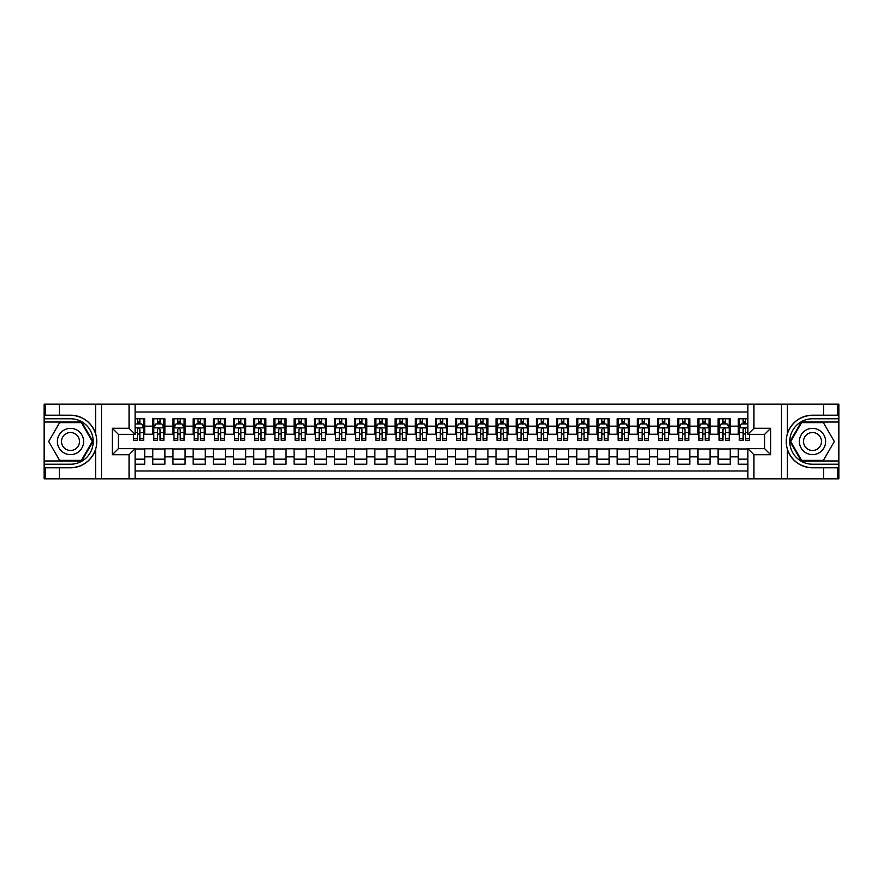 <?xml version="1.0" encoding="UTF-8"?>
<svg xmlns="http://www.w3.org/2000/svg" width="883" height="883" viewBox="0 0 883 883"><rect width="100%" height="100%" fill="white"/><g stroke="black" fill="none" stroke-linecap="round" stroke-linejoin="round"><path stroke-width="1.32" d="M135.11 478.851L747.89 478.851L747.89 448.663L764.645 448.663L764.645 434.337L747.89 434.337L747.89 404.149L135.11 404.149L135.11 434.337L118.355 434.337L118.355 448.663L135.11 448.663L135.11 478.851L59.393 478.851L59.393 467.802L70.497 467.802C82.859 467.052 91.225 460.893 95.607 449.315C97.152 444.105 97.152 438.906 95.607 433.685C91.225 422.107 82.859 415.948 70.497 415.198L59.393 415.198L59.393 404.149L44.15 404.149L44.15 460.981L81.744 460.981L93.002 441.5L81.744 422.019L44.15 422.019M747.89 418.785L738.298 418.785L738.298 426.158L730.23 426.158L730.23 434.226L738.298 434.226L738.298 426.158M730.23 426.158L730.23 418.785L718.111 418.785L718.111 426.158L710.031 426.158L710.031 434.226L718.111 434.226L718.111 426.158M710.031 426.158L710.031 418.785L697.923 418.785L697.923 426.158L689.844 426.158L689.844 434.226L697.923 434.226L697.923 426.158M689.844 426.158L689.844 418.785L677.725 418.785L677.725 426.158L669.656 426.158L669.656 434.226L677.725 434.226L677.725 426.158M669.656 426.158L669.656 418.785L657.537 418.785L657.537 426.158L649.458 426.158L649.458 434.226L657.537 434.226L657.537 426.158M649.458 426.158L649.458 418.785L637.349 418.785L637.349 426.158L629.27 426.158L629.27 434.226L637.349 434.226L637.349 426.158M629.27 426.158L629.27 418.785L617.162 418.785L617.162 426.158L609.082 426.158L609.082 434.226L617.162 434.226L617.162 426.158M609.082 426.158L609.082 418.785L596.963 418.785L596.963 426.158L588.895 426.158L588.895 434.226L596.963 434.226L596.963 426.158M588.895 426.158L588.895 418.785L576.776 418.785L576.776 426.158L568.696 426.158L568.696 434.226L576.776 434.226L576.776 426.158M568.696 426.158L568.696 418.785L556.588 418.785L556.588 426.158L548.509 426.158L548.509 434.226L556.588 434.226L556.588 426.158M548.509 426.158L548.509 418.785L536.4 418.785L536.4 426.158L528.321 426.158L528.321 434.226L536.4 434.226L536.4 426.158M528.321 426.158L528.321 418.785L516.202 418.785L516.202 426.158L508.133 426.158L508.133 434.226L516.202 434.226L516.202 426.158M508.133 426.158L508.133 418.785L496.014 418.785L496.014 426.158L487.935 426.158L487.935 434.226L496.014 434.226L496.014 426.158M487.935 426.158L487.935 418.785L475.827 418.785L475.827 426.158L467.747 426.158L467.747 434.226L475.827 434.226L475.827 426.158M467.747 426.158L467.747 418.785L455.628 418.785L455.628 426.158L447.56 426.158L447.56 434.226L455.628 434.226L455.628 426.158M447.56 426.158L447.56 418.785L435.44 418.785L435.44 426.158L427.372 426.158L427.372 434.226L435.44 434.226L435.44 426.158M427.372 426.158L427.372 418.785L415.253 418.785L415.253 426.158L407.173 426.158L407.173 434.226L415.253 434.226L415.253 426.158M407.173 426.158L407.173 418.785L395.065 418.785L395.065 426.158L386.986 426.158L386.986 434.226L395.065 434.226L395.065 426.158M386.986 426.158L386.986 418.785L374.867 418.785L374.867 426.158L366.798 426.158L366.798 434.226L374.867 434.226L374.867 426.158M366.798 426.158L366.798 418.785L354.679 418.785L354.679 426.158L346.6 426.158L346.6 434.226L354.679 434.226L354.679 426.158M346.6 426.158L346.6 418.785L334.491 418.785L334.491 426.158L326.412 426.158L326.412 434.226L334.491 434.226L334.491 426.158M326.412 426.158L326.412 418.785L314.304 418.785L314.304 426.158L306.224 426.158L306.224 434.226L314.304 434.226L314.304 426.158M306.224 426.158L306.224 418.785L294.105 418.785L294.105 426.158L286.037 426.158L286.037 434.226L294.105 434.226L294.105 426.158M286.037 426.158L286.037 418.785L273.918 418.785L273.918 426.158L265.838 426.158L265.838 434.226L273.918 434.226L273.918 426.158M265.838 426.158L265.838 418.785L253.73 418.785L253.73 426.158L245.651 426.158L245.651 434.226L253.73 434.226L253.73 426.158M245.651 426.158L245.651 418.785L233.542 418.785L233.542 426.158L225.463 426.158L225.463 434.226L233.542 434.226L233.542 426.158M225.463 426.158L225.463 418.785L213.344 418.785L213.344 426.158L205.275 426.158L205.275 434.226L213.344 434.226L213.344 426.158M205.275 426.158L205.275 418.785L193.156 418.785L193.156 426.158L185.077 426.158L185.077 434.226L193.156 434.226L193.156 426.158M185.077 426.158L185.077 418.785L172.969 418.785L172.969 426.158L164.889 426.158L164.889 434.226L172.969 434.226L172.969 426.158M164.889 426.158L164.889 418.785L152.77 418.785L152.77 434.226L144.702 434.226L144.702 418.785L135.11 418.785M135.11 464.215L144.702 464.215L144.702 448.774L152.77 448.774L152.77 464.215L164.889 464.215L164.889 448.774L172.969 448.774L172.969 456.842L164.889 456.842M172.969 456.842L172.969 464.215L185.077 464.215L185.077 448.774L193.156 448.774L193.156 456.842L185.077 456.842M193.156 456.842L193.156 464.215L205.275 464.215L205.275 448.774L213.344 448.774L213.344 456.842L205.275 456.842M213.344 456.842L213.344 464.215L225.463 464.215L225.463 448.774L233.542 448.774L233.542 456.842L225.463 456.842M233.542 456.842L233.542 464.215L245.651 464.215L245.651 448.774L253.73 448.774L253.73 456.842L245.651 456.842M253.73 456.842L253.73 464.215L265.838 464.215L265.838 448.774L273.918 448.774L273.918 456.842L265.838 456.842M273.918 456.842L273.918 464.215L286.037 464.215L286.037 448.774L294.105 448.774L294.105 456.842L286.037 456.842M294.105 456.842L294.105 464.215L306.224 464.215L306.224 448.774L314.304 448.774L314.304 456.842L306.224 456.842M314.304 456.842L314.304 464.215L326.412 464.215L326.412 448.774L334.491 448.774L334.491 456.842L326.412 456.842M334.491 456.842L334.491 464.215L346.6 464.215L346.6 448.774L354.679 448.774L354.679 456.842L346.6 456.842M354.679 456.842L354.679 464.215L366.798 464.215L366.798 448.774L374.867 448.774L374.867 456.842L366.798 456.842M374.867 456.842L374.867 464.215L386.986 464.215L386.986 448.774L395.065 448.774L395.065 456.842L386.986 456.842M395.065 456.842L395.065 464.215L407.173 464.215L407.173 448.774L415.253 448.774L415.253 456.842L407.173 456.842M415.253 456.842L415.253 464.215L427.372 464.215L427.372 448.774L435.44 448.774L435.44 456.842L427.372 456.842M435.44 456.842L435.44 464.215L447.56 464.215L447.56 448.774L455.628 448.774L455.628 456.842L447.56 456.842M455.628 456.842L455.628 464.215L467.747 464.215L467.747 448.774L475.827 448.774L475.827 456.842L467.747 456.842M475.827 456.842L475.827 464.215L487.935 464.215L487.935 448.774L496.014 448.774L496.014 456.842L487.935 456.842M496.014 456.842L496.014 464.215L508.133 464.215L508.133 448.774L516.202 448.774L516.202 456.842L508.133 456.842M516.202 456.842L516.202 464.215L528.321 464.215L528.321 448.774L536.4 448.774L536.4 456.842L528.321 456.842M536.4 456.842L536.4 464.215L548.509 464.215L548.509 448.774L556.588 448.774L556.588 456.842L548.509 456.842M556.588 456.842L556.588 464.215L568.696 464.215L568.696 448.774L576.776 448.774L576.776 456.842L568.696 456.842M576.776 456.842L576.776 464.215L588.895 464.215L588.895 448.774L596.963 448.774L596.963 456.842L588.895 456.842M596.963 456.842L596.963 464.215L609.082 464.215L609.082 448.774L617.162 448.774L617.162 456.842L609.082 456.842M617.162 456.842L617.162 464.215L629.27 464.215L629.27 448.774L637.349 448.774L637.349 456.842L629.27 456.842M637.349 456.842L637.349 464.215L649.458 464.215L649.458 448.774L657.537 448.774L657.537 456.842L649.458 456.842M657.537 456.842L657.537 464.215L669.656 464.215L669.656 448.774L677.725 448.774L677.725 456.842L669.656 456.842M677.725 456.842L677.725 464.215L689.844 464.215L689.844 448.774L697.923 448.774L697.923 456.842L689.844 456.842M697.923 456.842L697.923 464.215L710.031 464.215L710.031 448.774L718.111 448.774L718.111 456.842L710.031 456.842M718.111 456.842L718.111 464.215L730.23 464.215L730.23 448.774L738.298 448.774L738.298 456.842L730.23 456.842M747.89 412.019L135.11 412.019M135.11 470.981L747.89 470.981M738.298 456.842L738.298 464.215L747.89 464.215M118.454 434.337L118.454 448.663M764.546 448.663L764.546 434.337M137.428 423.829L139.856 423.829M143.686 423.829L144.702 423.829M137.428 434.028L139.856 434.028M143.686 434.028L144.702 434.028M135.11 448.972L144.702 448.972M135.11 459.171L144.702 459.171M152.77 434.028L153.785 434.028M157.616 434.028L160.044 434.028M163.885 434.028L164.889 434.028M152.77 423.829L153.785 423.829M157.616 423.829L160.044 423.829M163.885 423.829L164.889 423.829M152.77 448.972L164.889 448.972M152.77 459.171L164.889 459.171M172.969 448.972L185.077 448.972M172.969 459.171L185.077 459.171M172.969 423.829L173.973 423.829M177.814 423.829L180.231 423.829M184.072 423.829L185.077 423.829M172.969 434.028L173.973 434.028M177.814 434.028L180.231 434.028M184.072 434.028L185.077 434.028M193.156 448.972L205.275 448.972M193.156 459.171L205.275 459.171M193.156 423.829L194.161 423.829M198.002 423.829L200.43 423.829M204.26 423.829L205.275 423.829M193.156 434.028L194.161 434.028M198.002 434.028L200.43 434.028M204.26 434.028L205.275 434.028M213.344 448.972L225.463 448.972M213.344 459.171L225.463 459.171M213.344 423.829L214.359 423.829M218.189 423.829L220.618 423.829M224.448 423.829L225.463 423.829M213.344 434.028L214.359 434.028M218.189 434.028L220.618 434.028M224.448 434.028L225.463 434.028M233.542 448.972L245.651 448.972M233.542 459.171L245.651 459.171M233.542 423.829L234.547 423.829M238.388 423.829L240.805 423.829M244.646 423.829L245.651 423.829M233.542 434.028L234.547 434.028M238.388 434.028L240.805 434.028M244.646 434.028L245.651 434.028M253.73 448.972L265.838 448.972M253.73 459.171L265.838 459.171M253.73 423.829L254.734 423.829M258.576 423.829L260.993 423.829M264.834 423.829L265.838 423.829M253.73 434.028L254.734 434.028M258.576 434.028L260.993 434.028M264.834 434.028L265.838 434.028M273.918 448.972L286.037 448.972M273.918 459.171L286.037 459.171M273.918 423.829L274.933 423.829M278.763 423.829L281.191 423.829M285.021 423.829L286.037 423.829M273.918 434.028L274.933 434.028M278.763 434.028L281.191 434.028M285.021 434.028L286.037 434.028M294.105 448.972L306.224 448.972M294.105 459.171L306.224 459.171M294.105 423.829L295.121 423.829M298.951 423.829L301.379 423.829M305.209 423.829L306.224 423.829M294.105 434.028L295.121 434.028M298.951 434.028L301.379 434.028M305.209 434.028L306.224 434.028M314.304 448.972L326.412 448.972M314.304 459.171L326.412 459.171M314.304 423.829L315.308 423.829M319.149 423.829L321.567 423.829M325.408 423.829L326.412 423.829M314.304 434.028L315.308 434.028M319.149 434.028L321.567 434.028M325.408 434.028L326.412 434.028M334.491 448.972L346.6 448.972M334.491 459.171L346.6 459.171M334.491 423.829L335.496 423.829M339.337 423.829L341.754 423.829M345.595 423.829L346.6 423.829M334.491 434.028L335.496 434.028M339.337 434.028L341.754 434.028M345.595 434.028L346.6 434.028M354.679 448.972L366.798 448.972M354.679 459.171L366.798 459.171M354.679 423.829L355.694 423.829M359.524 423.829L361.953 423.829M365.783 423.829L366.798 423.829M354.679 434.028L355.694 434.028M359.524 434.028L361.953 434.028M365.783 434.028L366.798 434.028M374.867 448.972L386.986 448.972M374.867 459.171L386.986 459.171M374.867 423.829L375.882 423.829M379.712 423.829L382.14 423.829M385.981 423.829L386.986 423.829M374.867 434.028L375.882 434.028M379.712 434.028L382.14 434.028M385.981 434.028L386.986 434.028M395.065 448.972L407.173 448.972M395.065 459.171L407.173 459.171M395.065 423.829L396.07 423.829M399.911 423.829L402.328 423.829M406.169 423.829L407.173 423.829M395.065 434.028L396.07 434.028M399.911 434.028L402.328 434.028M406.169 434.028L407.173 434.028M415.253 448.972L427.372 448.972M415.253 459.171L427.372 459.171M415.253 423.829L416.257 423.829M420.098 423.829L422.516 423.829M426.357 423.829L427.372 423.829M415.253 434.028L416.257 434.028M420.098 434.028L422.516 434.028M426.357 434.028L427.372 434.028M435.44 448.972L447.56 448.972M435.44 459.171L447.56 459.171M435.44 423.829L436.456 423.829M440.286 423.829L442.714 423.829M446.544 423.829L447.56 423.829M435.44 434.028L436.456 434.028M440.286 434.028L442.714 434.028M446.544 434.028L447.56 434.028M455.628 448.972L467.747 448.972M455.628 459.171L467.747 459.171M455.628 423.829L456.643 423.829M460.484 423.829L462.902 423.829M466.743 423.829L467.747 423.829M455.628 434.028L456.643 434.028M460.484 434.028L462.902 434.028M466.743 434.028L467.747 434.028M475.827 448.972L487.935 448.972M475.827 459.171L487.935 459.171M475.827 423.829L476.831 423.829M480.672 423.829L483.089 423.829M486.93 423.829L487.935 423.829M475.827 434.028L476.831 434.028M480.672 434.028L483.089 434.028M486.93 434.028L487.935 434.028M496.014 448.972L508.133 448.972M496.014 459.171L508.133 459.171M496.014 423.829L497.019 423.829M500.86 423.829L503.288 423.829M507.118 423.829L508.133 423.829M496.014 434.028L497.019 434.028M500.86 434.028L503.288 434.028M507.118 434.028L508.133 434.028M516.202 448.972L528.321 448.972M516.202 459.171L528.321 459.171M516.202 423.829L517.217 423.829M521.047 423.829L523.476 423.829M527.306 423.829L528.321 423.829M516.202 434.028L517.217 434.028M521.047 434.028L523.476 434.028M527.306 434.028L528.321 434.028M536.4 448.972L548.509 448.972M536.4 459.171L548.509 459.171M536.4 423.829L537.405 423.829M541.246 423.829L543.663 423.829M547.504 423.829L548.509 423.829M536.4 434.028L537.405 434.028M541.246 434.028L543.663 434.028M547.504 434.028L548.509 434.028M556.588 448.972L568.696 448.972M556.588 459.171L568.696 459.171M556.588 423.829L557.592 423.829M561.433 423.829L563.851 423.829M567.692 423.829L568.696 423.829M556.588 434.028L557.592 434.028M561.433 434.028L563.851 434.028M567.692 434.028L568.696 434.028M576.776 448.972L588.895 448.972M576.776 459.171L588.895 459.171M576.776 423.829L577.791 423.829M581.621 423.829L584.049 423.829M587.879 423.829L588.895 423.829M576.776 434.028L577.791 434.028M581.621 434.028L584.049 434.028M587.879 434.028L588.895 434.028M596.963 448.972L609.082 448.972M596.963 459.171L609.082 459.171M596.963 423.829L597.979 423.829M601.809 423.829L604.237 423.829M608.067 423.829L609.082 423.829M596.963 434.028L597.979 434.028M601.809 434.028L604.237 434.028M608.067 434.028L609.082 434.028M617.162 448.972L629.27 448.972M617.162 459.171L629.27 459.171M617.162 423.829L618.166 423.829M622.007 423.829L624.424 423.829M628.266 423.829L629.27 423.829M617.162 434.028L618.166 434.028M622.007 434.028L624.424 434.028M628.266 434.028L629.27 434.028M637.349 448.972L649.458 448.972M637.349 459.171L649.458 459.171M637.349 423.829L638.354 423.829M642.195 423.829L644.612 423.829M648.453 423.829L649.458 423.829M637.349 434.028L638.354 434.028M642.195 434.028L644.612 434.028M648.453 434.028L649.458 434.028M657.537 448.972L669.656 448.972M657.537 459.171L669.656 459.171M657.537 423.829L658.552 423.829M662.382 423.829L664.811 423.829M668.641 423.829L669.656 423.829M657.537 434.028L658.552 434.028M662.382 434.028L664.811 434.028M668.641 434.028L669.656 434.028M677.725 448.972L689.844 448.972M677.725 459.171L689.844 459.171M677.725 423.829L678.74 423.829M682.57 423.829L684.998 423.829M688.839 423.829L689.844 423.829M677.725 434.028L678.74 434.028M682.57 434.028L684.998 434.028M688.839 434.028L689.844 434.028M697.923 448.972L710.031 448.972M697.923 459.171L710.031 459.171M697.923 423.829L698.928 423.829M702.769 423.829L705.186 423.829M709.027 423.829L710.031 423.829M697.923 434.028L698.928 434.028M702.769 434.028L705.186 434.028M709.027 434.028L710.031 434.028M718.111 448.972L730.23 448.972M718.111 459.171L730.23 459.171M718.111 423.829L719.115 423.829M722.956 423.829L725.385 423.829M729.215 423.829L730.23 423.829M718.111 434.028L719.115 434.028M722.956 434.028L725.385 434.028M729.215 434.028L730.23 434.028M738.298 448.972L747.89 448.972M738.298 459.171L747.89 459.171M738.298 423.829L739.314 423.829M743.144 423.829L745.572 423.829M738.298 434.028L739.314 434.028M743.144 434.028L745.572 434.028M139.856 421.412L137.428 421.412M133.598 438.641L133.598 440.286L137.428 440.286L137.428 438.641L133.598 438.641L133.598 434.337M142.229 425.043L143.686 425.043L143.686 440.286L139.856 440.286L139.856 429.491C139.05 427.935 138.234 427.935 137.428 429.491L137.428 438.641M143.686 425.043L143.686 418.785M143.686 427.968L141.666 423.939L135.618 423.939L135.11 424.944M137.428 423.939L137.428 418.785M139.856 418.785L139.856 423.939M77.064 430.131A13.124 13.124 0 0 0 59.128 434.933A13.124 13.124 0 0 0 63.94 452.869A13.124 13.124 0 0 0 81.865 448.067A13.124 13.124 0 0 0 77.064 430.131M74.989 433.719A8.985 8.985 0 0 0 62.715 437.008A8.985 8.985 0 0 0 66.004 449.281A8.985 8.985 0 0 0 78.278 445.992A8.985 8.985 0 0 0 74.989 433.719M81.402 460.374L59.602 460.374L48.697 441.5L59.602 422.626L81.402 422.626L92.296 441.5L81.402 460.374M819.06 430.131A13.124 13.124 0 0 0 801.135 434.933A13.124 13.124 0 0 0 805.936 452.869A13.124 13.124 0 0 0 823.872 448.067A13.124 13.124 0 0 0 819.06 430.131M816.996 433.719A8.985 8.985 0 0 0 804.722 437.008A8.985 8.985 0 0 0 808.011 449.281A8.985 8.985 0 0 0 820.285 445.992A8.985 8.985 0 0 0 816.996 433.719M823.398 460.374L801.598 460.374L790.704 441.5L801.598 422.626L823.398 422.626L834.303 441.5L823.398 460.374M129.05 478.851L129.05 454.723L112.296 454.723L112.296 428.277L129.05 428.277L129.05 404.149L101.49 404.149L101.49 478.851M70.497 415.198A26.302 26.302 0 0 1 95.607 433.685L95.607 404.149L59.393 404.149M59.393 478.851L44.15 478.851L44.15 460.981M44.15 464.215L70.497 464.215A22.715 22.715 0 0 0 93.212 441.5A22.715 22.715 0 0 0 70.497 418.785L44.15 418.785M70.497 467.802A26.302 26.302 0 0 0 95.607 449.315L95.607 478.851M95.607 404.149L101.49 404.149M129.05 404.149L135.11 404.149M59.393 467.802L45.265 467.802L45.265 478.851M59.393 415.198L45.265 415.198L45.265 404.149M129.05 454.723L135.11 448.663M112.296 454.723L118.355 448.663M112.296 428.277L118.355 434.337M129.05 428.277L135.11 434.337M747.89 404.149L823.607 404.149L823.607 415.198L812.503 415.198C800.141 415.948 791.775 422.107 787.393 433.685C785.848 438.895 785.848 444.094 787.393 449.315C791.775 460.893 800.141 467.052 812.503 467.802L823.607 467.802L823.607 478.851L838.85 478.851L838.85 422.019L801.256 422.019L789.998 441.5L801.256 460.981L838.85 460.981M753.95 404.149L753.95 428.277L770.704 428.277L770.704 454.723L753.95 454.723L753.95 478.851L781.51 478.851L781.51 404.149M812.503 467.802A26.302 26.302 0 0 1 787.393 449.315L787.393 478.851L823.607 478.851M823.607 404.149L838.85 404.149L838.85 422.019M838.85 418.785L812.503 418.785A22.715 22.715 0 0 0 789.788 441.5A22.715 22.715 0 0 0 812.503 464.215L838.85 464.215M812.503 415.198A26.302 26.302 0 0 0 787.393 433.685L787.393 404.149M787.393 478.851L781.51 478.851M753.95 478.851L747.89 478.851M823.607 415.198L837.735 415.198L837.735 404.149M823.607 467.802L837.735 467.802L837.735 478.851M753.95 428.277L747.89 434.337M770.704 428.277L764.645 434.337M770.704 454.723L764.645 448.663M753.95 454.723L747.89 448.663M160.044 421.412L157.616 421.412M163.885 438.641L160.044 438.641L160.044 440.286L163.885 440.286L163.885 427.968L161.865 423.939L155.805 423.939L153.785 427.968L153.785 440.286L157.616 440.286L157.616 438.641L153.785 438.641M153.785 427.968L153.785 418.785M163.885 427.968L163.885 418.785M157.616 423.939L157.616 418.785M160.044 418.785L160.044 423.939M160.044 438.641L160.044 429.491C159.238 427.935 158.432 427.935 157.616 429.491L157.616 438.641M180.231 421.412L177.814 421.412M184.072 438.641L180.231 438.641L180.231 440.286L184.072 440.286L184.072 427.968L182.053 423.939L175.993 423.939L173.973 427.968L173.973 440.286L177.814 440.286L177.814 438.641L173.973 438.641M173.973 427.968L173.973 418.785M184.072 427.968L184.072 418.785M177.814 423.939L177.814 418.785M180.231 418.785L180.231 423.939M180.231 438.641L180.231 429.491C179.426 427.935 178.62 427.935 177.814 429.491L177.814 438.641M200.43 421.412L198.002 421.412M204.26 438.641L200.43 438.641L200.43 440.286L204.26 440.286L204.26 427.968L202.24 423.939L196.181 423.939L194.161 427.968L194.161 440.286L198.002 440.286L198.002 438.641L194.161 438.641M194.161 427.968L194.161 418.785M204.26 427.968L204.26 418.785M198.002 423.939L198.002 418.785M200.43 418.785L200.43 423.939M200.43 438.641L200.43 429.491C199.613 427.935 198.807 427.935 198.002 429.491L198.002 438.641M220.618 421.412L218.189 421.412M224.448 438.641L220.618 438.641L220.618 440.286L224.448 440.286L224.448 427.968L222.428 423.939L216.379 423.939L214.359 427.968L214.359 440.286L218.189 440.286L218.189 438.641L214.359 438.641M214.359 427.968L214.359 418.785M224.448 427.968L224.448 418.785M218.189 423.939L218.189 418.785M220.618 418.785L220.618 423.939M220.618 438.641L220.618 429.491C219.812 427.935 219.006 427.935 218.189 429.491L218.189 438.641M240.805 421.412L238.388 421.412M244.646 438.641L240.805 438.641L240.805 440.286L244.646 440.286L244.646 427.968L242.626 423.939L236.567 423.939L234.547 427.968L234.547 440.286L238.388 440.286L238.388 438.641L234.547 438.641M234.547 427.968L234.547 418.785M244.646 427.968L244.646 418.785M238.388 423.939L238.388 418.785M240.805 418.785L240.805 423.939M240.805 438.641L240.805 429.491C239.999 427.935 239.194 427.935 238.388 429.491L238.388 438.641M260.993 421.412L258.576 421.412M264.834 438.641L260.993 438.641L260.993 440.286L264.834 440.286L264.834 427.968L262.814 423.939L256.754 423.939L254.734 427.968L254.734 440.286L258.576 440.286L258.576 438.641L254.734 438.641M254.734 427.968L254.734 418.785M264.834 427.968L264.834 418.785M258.576 423.939L258.576 418.785M260.993 418.785L260.993 423.939M260.993 438.641L260.993 429.491C260.187 427.935 259.381 427.935 258.576 429.491L258.576 438.641M281.191 421.412L278.763 421.412M285.021 438.641L281.191 438.641L281.191 440.286L285.021 440.286L285.021 427.968L283.001 423.939L276.942 423.939L274.933 427.968L274.933 440.286L278.763 440.286L278.763 438.641L274.933 438.641M274.933 427.968L274.933 418.785M285.021 427.968L285.021 418.785M278.763 423.939L278.763 418.785M281.191 418.785L281.191 423.939M281.191 438.641L281.191 429.491C280.386 427.935 279.569 427.935 278.763 429.491L278.763 438.641M301.379 421.412L298.951 421.412M305.209 438.641L301.379 438.641L301.379 440.286L305.209 440.286L305.209 427.968L303.2 423.939L297.141 423.939L295.121 427.968L295.121 440.286L298.951 440.286L298.951 438.641L295.121 438.641M295.121 427.968L295.121 418.785M305.209 427.968L305.209 418.785M298.951 423.939L298.951 418.785M301.379 418.785L301.379 423.939M301.379 438.641L301.379 429.491C300.573 427.935 299.767 427.935 298.951 429.491L298.951 438.641M321.567 421.412L319.149 421.412M325.408 438.641L321.567 438.641L321.567 440.286L325.408 440.286L325.408 427.968L323.388 423.939L317.328 423.939L315.308 427.968L315.308 440.286L319.149 440.286L319.149 438.641L315.308 438.641M315.308 427.968L315.308 418.785M325.408 427.968L325.408 418.785M319.149 423.939L319.149 418.785M321.567 418.785L321.567 423.939M321.567 438.641L321.567 429.491C320.761 427.935 319.955 427.935 319.149 429.491L319.149 438.641M341.754 421.412L339.337 421.412M345.595 438.641L341.754 438.641L341.754 440.286L345.595 440.286L345.595 427.968L343.575 423.939L337.516 423.939L335.496 427.968L335.496 440.286L339.337 440.286L339.337 438.641L335.496 438.641M335.496 427.968L335.496 418.785M345.595 427.968L345.595 418.785M339.337 423.939L339.337 418.785M341.754 418.785L341.754 423.939M341.754 438.641L341.754 429.491C340.948 427.935 340.143 427.935 339.337 429.491L339.337 438.641M361.953 421.412L359.524 421.412M365.783 438.641L361.953 438.641L361.953 440.286L365.783 440.286L365.783 427.968L363.763 423.939L357.714 423.939L355.694 427.968L355.694 440.286L359.524 440.286L359.524 438.641L355.694 438.641M355.694 427.968L355.694 418.785M365.783 427.968L365.783 418.785M359.524 423.939L359.524 418.785M361.953 418.785L361.953 423.939M361.953 438.641L361.953 429.491C361.147 427.935 360.33 427.935 359.524 429.491L359.524 438.641M382.14 421.412L379.712 421.412M385.981 438.641L382.14 438.641L382.14 440.286L385.981 440.286L385.981 427.968L383.962 423.939L377.902 423.939L375.882 427.968L375.882 440.286L379.712 440.286L379.712 438.641L375.882 438.641M375.882 427.968L375.882 418.785M385.981 427.968L385.981 418.785M379.712 423.939L379.712 418.785M382.14 418.785L382.14 423.939M382.14 438.641L382.14 429.491C381.335 427.935 380.529 427.935 379.712 429.491L379.712 438.641M402.328 421.412L399.911 421.412M406.169 438.641L402.328 438.641L402.328 440.286L406.169 440.286L406.169 427.968L404.149 423.939L398.09 423.939L396.07 427.968L396.07 440.286L399.911 440.286L399.911 438.641L396.07 438.641M396.07 427.968L396.07 418.785M406.169 427.968L406.169 418.785M399.911 423.939L399.911 418.785M402.328 418.785L402.328 423.939M402.328 438.641L402.328 429.491C401.522 427.935 400.716 427.935 399.911 429.491L399.911 438.641M422.516 421.412L420.098 421.412M426.357 438.641L422.516 438.641L422.516 440.286L426.357 440.286L426.357 427.968L424.337 423.939L418.277 423.939L416.257 427.968L416.257 440.286L420.098 440.286L420.098 438.641L416.257 438.641M416.257 427.968L416.257 418.785M426.357 427.968L426.357 418.785M420.098 423.939L420.098 418.785M422.516 418.785L422.516 423.939M422.516 438.641L422.516 429.491C421.71 427.935 420.904 427.935 420.098 429.491L420.098 438.641M442.714 421.412L440.286 421.412M446.544 438.641L442.714 438.641L442.714 440.286L446.544 440.286L446.544 427.968L444.524 423.939L438.476 423.939L436.456 427.968L436.456 440.286L440.286 440.286L440.286 438.641L436.456 438.641M436.456 427.968L436.456 418.785M446.544 427.968L446.544 418.785M440.286 423.939L440.286 418.785M442.714 418.785L442.714 423.939M442.714 438.641L442.714 429.491C441.908 427.935 441.103 427.935 440.286 429.491L440.286 438.641M462.902 421.412L460.484 421.412M466.743 438.641L462.902 438.641L462.902 440.286L466.743 440.286L466.743 427.968L464.723 423.939L458.663 423.939L456.643 427.968L456.643 440.286L460.484 440.286L460.484 438.641L456.643 438.641M456.643 427.968L456.643 418.785M466.743 427.968L466.743 418.785M460.484 423.939L460.484 418.785M462.902 418.785L462.902 423.939M462.902 438.641L462.902 429.491C462.096 427.935 461.29 427.935 460.484 429.491L460.484 438.641M483.089 421.412L480.672 421.412M486.93 438.641L483.089 438.641L483.089 440.286L486.93 440.286L486.93 427.968L484.91 423.939L478.851 423.939L476.831 427.968L476.831 440.286L480.672 440.286L480.672 438.641L476.831 438.641M476.831 427.968L476.831 418.785M486.93 427.968L486.93 418.785M480.672 423.939L480.672 418.785M483.089 418.785L483.089 423.939M483.089 438.641L483.089 429.491C482.284 427.935 481.478 427.935 480.672 429.491L480.672 438.641M503.288 421.412L500.86 421.412M507.118 438.641L503.288 438.641L503.288 440.286L507.118 440.286L507.118 427.968L505.098 423.939L499.038 423.939L497.019 427.968L497.019 440.286L500.86 440.286L500.86 438.641L497.019 438.641M497.019 427.968L497.019 418.785M507.118 427.968L507.118 418.785M500.86 423.939L500.86 418.785M503.288 418.785L503.288 423.939M503.288 438.641L503.288 429.491C502.471 427.935 501.665 427.935 500.86 429.491L500.86 438.641M523.476 421.412L521.047 421.412M527.306 438.641L523.476 438.641L523.476 440.286L527.306 440.286L527.306 427.968L525.286 423.939L519.237 423.939L517.217 427.968L517.217 440.286L521.047 440.286L521.047 438.641L517.217 438.641M517.217 427.968L517.217 418.785M527.306 427.968L527.306 418.785M521.047 423.939L521.047 418.785M523.476 418.785L523.476 423.939M523.476 438.641L523.476 429.491C522.67 427.935 521.864 427.935 521.047 429.491L521.047 438.641M543.663 421.412L541.246 421.412M547.504 438.641L543.663 438.641L543.663 440.286L547.504 440.286L547.504 427.968L545.484 423.939L539.425 423.939L537.405 427.968L537.405 440.286L541.246 440.286L541.246 438.641L537.405 438.641M537.405 427.968L537.405 418.785M547.504 427.968L547.504 418.785M541.246 423.939L541.246 418.785M543.663 418.785L543.663 423.939M543.663 438.641L543.663 429.491C542.857 427.935 542.052 427.935 541.246 429.491L541.246 438.641M563.851 421.412L561.433 421.412M567.692 438.641L563.851 438.641L563.851 440.286L567.692 440.286L567.692 427.968L565.672 423.939L559.612 423.939L557.592 427.968L557.592 440.286L561.433 440.286L561.433 438.641L557.592 438.641M557.592 427.968L557.592 418.785M567.692 427.968L567.692 418.785M561.433 423.939L561.433 418.785M563.851 418.785L563.851 423.939M563.851 438.641L563.851 429.491C563.045 427.935 562.239 427.935 561.433 429.491L561.433 438.641M584.049 421.412L581.621 421.412M587.879 438.641L584.049 438.641L584.049 440.286L587.879 440.286L587.879 427.968L585.859 423.939L579.8 423.939L577.791 427.968L577.791 440.286L581.621 440.286L581.621 438.641L577.791 438.641M577.791 427.968L577.791 418.785M587.879 427.968L587.879 418.785M581.621 423.939L581.621 418.785M584.049 418.785L584.049 423.939M584.049 438.641L584.049 429.491C583.244 427.935 582.427 427.935 581.621 429.491L581.621 438.641M604.237 421.412L601.809 421.412M608.067 438.641L604.237 438.641L604.237 440.286L608.067 440.286L608.067 427.968L606.058 423.939L599.999 423.939L597.979 427.968L597.979 440.286L601.809 440.286L601.809 438.641L597.979 438.641M597.979 427.968L597.979 418.785M608.067 427.968L608.067 418.785M601.809 423.939L601.809 418.785M604.237 418.785L604.237 423.939M604.237 438.641L604.237 429.491C603.431 427.935 602.625 427.935 601.809 429.491L601.809 438.641M624.424 421.412L622.007 421.412M628.266 438.641L624.424 438.641L624.424 440.286L628.266 440.286L628.266 427.968L626.246 423.939L620.186 423.939L618.166 427.968L618.166 440.286L622.007 440.286L622.007 438.641L618.166 438.641M618.166 427.968L618.166 418.785M628.266 427.968L628.266 418.785M622.007 423.939L622.007 418.785M624.424 418.785L624.424 423.939M624.424 438.641L624.424 429.491C623.619 427.935 622.813 427.935 622.007 429.491L622.007 438.641M644.612 421.412L642.195 421.412M648.453 438.641L644.612 438.641L644.612 440.286L648.453 440.286L648.453 427.968L646.433 423.939L640.374 423.939L638.354 427.968L638.354 440.286L642.195 440.286L642.195 438.641L638.354 438.641M638.354 427.968L638.354 418.785M648.453 427.968L648.453 418.785M642.195 423.939L642.195 418.785M644.612 418.785L644.612 423.939M644.612 438.641L644.612 429.491C643.806 427.935 643.001 427.935 642.195 429.491L642.195 438.641M664.811 421.412L662.382 421.412M668.641 438.641L664.811 438.641L664.811 440.286L668.641 440.286L668.641 427.968L666.621 423.939L660.572 423.939L658.552 427.968L658.552 440.286L662.382 440.286L662.382 438.641L658.552 438.641M658.552 427.968L658.552 418.785M668.641 427.968L668.641 418.785M662.382 423.939L662.382 418.785M664.811 418.785L664.811 423.939M664.811 438.641L664.811 429.491C664.005 427.935 663.188 427.935 662.382 429.491L662.382 438.641M684.998 421.412L682.57 421.412M688.839 438.641L684.998 438.641L684.998 440.286L688.839 440.286L688.839 427.968L686.819 423.939L680.76 423.939L678.74 427.968L678.74 440.286L682.57 440.286L682.57 438.641L678.74 438.641M678.74 427.968L678.74 418.785M688.839 427.968L688.839 418.785M682.57 423.939L682.57 418.785M684.998 418.785L684.998 423.939M684.998 438.641L684.998 429.491C684.193 427.935 683.387 427.935 682.57 429.491L682.57 438.641M705.186 421.412L702.769 421.412M709.027 438.641L705.186 438.641L705.186 440.286L709.027 440.286L709.027 427.968L707.007 423.939L700.947 423.939L698.928 427.968L698.928 440.286L702.769 440.286L702.769 438.641L698.928 438.641M698.928 427.968L698.928 418.785M709.027 427.968L709.027 418.785M702.769 423.939L702.769 418.785M705.186 418.785L705.186 423.939M705.186 438.641L705.186 429.491C704.38 427.935 703.574 427.935 702.769 429.491L702.769 438.641M725.385 421.412L722.956 421.412M729.215 438.641L725.385 438.641L725.385 440.286L729.215 440.286L729.215 427.968L727.195 423.939L721.135 423.939L719.115 427.968L719.115 440.286L722.956 440.286L722.956 438.641L719.115 438.641M719.115 427.968L719.115 418.785M729.215 427.968L729.215 418.785M722.956 423.939L722.956 418.785M725.385 418.785L725.385 423.939M725.385 438.641L725.385 429.491C724.568 427.935 723.762 427.935 722.956 429.491L722.956 438.641M745.572 421.412L743.144 421.412M747.89 424.944L747.382 423.939L741.334 423.939L739.314 427.968L739.314 440.286L743.144 440.286L743.144 438.641L739.314 438.641M739.314 427.968L739.314 418.785M749.402 434.337L749.402 440.286L745.572 440.286L745.572 429.491C744.766 427.935 743.961 427.935 743.144 429.491L743.144 438.641M743.144 423.939L743.144 418.785M745.572 418.785L745.572 423.939M152.77 456.842L144.702 456.842M152.77 426.158L144.702 426.158M143.642 427.869L135.11 427.869M143.686 438.641L139.856 438.641M137.428 432.648L135.11 432.648M143.686 432.648L139.856 432.648M139.856 422.692L137.428 422.692M163.83 427.869L153.841 427.869M153.785 425.043L155.253 425.043M162.417 425.043L163.885 425.043M157.616 432.648L153.785 432.648M163.885 432.648L160.044 432.648M160.044 422.692L157.616 422.692M184.017 427.869L174.028 427.869M173.973 425.043L175.441 425.043M182.604 425.043L184.072 425.043M177.814 432.648L173.973 432.648M184.072 432.648L180.231 432.648M180.231 422.692L177.814 422.692M204.216 427.869L194.216 427.869M194.161 425.043L195.629 425.043M202.792 425.043L204.26 425.043M198.002 432.648L194.161 432.648M204.26 432.648L200.43 432.648M200.43 422.692L198.002 422.692M224.403 427.869L214.403 427.869M214.359 425.043L215.816 425.043M222.991 425.043L224.448 425.043M218.189 432.648L214.359 432.648M224.448 432.648L220.618 432.648M220.618 422.692L218.189 422.692M244.591 427.869L234.602 427.869M234.547 425.043L236.015 425.043M243.178 425.043L244.646 425.043M238.388 432.648L234.547 432.648M244.646 432.648L240.805 432.648M240.805 422.692L238.388 422.692M264.779 427.869L254.79 427.869M254.734 425.043L256.202 425.043M263.366 425.043L264.834 425.043M258.576 432.648L254.734 432.648M264.834 432.648L260.993 432.648M260.993 422.692L258.576 422.692M284.977 427.869L274.977 427.869M274.933 425.043L276.39 425.043M283.564 425.043L285.021 425.043M278.763 432.648L274.933 432.648M285.021 432.648L281.191 432.648M281.191 422.692L278.763 422.692M305.165 427.869L295.165 427.869M295.121 425.043L296.578 425.043M303.752 425.043L305.209 425.043M298.951 432.648L295.121 432.648M305.209 432.648L301.379 432.648M301.379 422.692L298.951 422.692M325.352 427.869L315.363 427.869M315.308 425.043L316.776 425.043M323.94 425.043L325.408 425.043M319.149 432.648L315.308 432.648M325.408 432.648L321.567 432.648M321.567 422.692L319.149 422.692M345.54 427.869L335.551 427.869M335.496 425.043L336.964 425.043M344.127 425.043L345.595 425.043M339.337 432.648L335.496 432.648M345.595 432.648L341.754 432.648M341.754 422.692L339.337 422.692M365.739 427.869L355.739 427.869M355.694 425.043L357.151 425.043M364.326 425.043L365.783 425.043M359.524 432.648L355.694 432.648M365.783 432.648L361.953 432.648M361.953 422.692L359.524 422.692M385.926 427.869L375.926 427.869M375.882 425.043L377.339 425.043M384.513 425.043L385.981 425.043M379.712 432.648L375.882 432.648M385.981 432.648L382.14 432.648M382.14 422.692L379.712 422.692M406.114 427.869L396.125 427.869M396.07 425.043L397.538 425.043M404.701 425.043L406.169 425.043M399.911 432.648L396.07 432.648M406.169 432.648L402.328 432.648M402.328 422.692L399.911 422.692M426.301 427.869L416.312 427.869M416.257 425.043L417.725 425.043M424.889 425.043L426.357 425.043M420.098 432.648L416.257 432.648M426.357 432.648L422.516 432.648M422.516 422.692L420.098 422.692M446.5 427.869L436.5 427.869M436.456 425.043L437.913 425.043M445.087 425.043L446.544 425.043M440.286 432.648L436.456 432.648M446.544 432.648L442.714 432.648M442.714 422.692L440.286 422.692M466.688 427.869L456.699 427.869M456.643 425.043L458.111 425.043M465.275 425.043L466.743 425.043M460.484 432.648L456.643 432.648M466.743 432.648L462.902 432.648M462.902 422.692L460.484 422.692M486.875 427.869L476.886 427.869M476.831 425.043L478.299 425.043M485.462 425.043L486.93 425.043M480.672 432.648L476.831 432.648M486.93 432.648L483.089 432.648M483.089 422.692L480.672 422.692M507.074 427.869L497.074 427.869M497.019 425.043L498.487 425.043M505.661 425.043L507.118 425.043M500.86 432.648L497.019 432.648M507.118 432.648L503.288 432.648M503.288 422.692L500.86 422.692M527.261 427.869L517.261 427.869M517.217 425.043L518.674 425.043M525.849 425.043L527.306 425.043M521.047 432.648L517.217 432.648M527.306 432.648L523.476 432.648M523.476 422.692L521.047 422.692M547.449 427.869L537.46 427.869M537.405 425.043L538.873 425.043M546.036 425.043L547.504 425.043M541.246 432.648L537.405 432.648M547.504 432.648L543.663 432.648M543.663 422.692L541.246 422.692M567.637 427.869L557.648 427.869M557.592 425.043L559.06 425.043M566.224 425.043L567.692 425.043M561.433 432.648L557.592 432.648M567.692 432.648L563.851 432.648M563.851 422.692L561.433 422.692M587.835 427.869L577.835 427.869M577.791 425.043L579.248 425.043M586.422 425.043L587.879 425.043M581.621 432.648L577.791 432.648M587.879 432.648L584.049 432.648M584.049 422.692L581.621 422.692M608.023 427.869L598.023 427.869M597.979 425.043L599.436 425.043M606.61 425.043L608.067 425.043M601.809 432.648L597.979 432.648M608.067 432.648L604.237 432.648M604.237 422.692L601.809 422.692M628.21 427.869L618.221 427.869M618.166 425.043L619.634 425.043M626.798 425.043L628.266 425.043M622.007 432.648L618.166 432.648M628.266 432.648L624.424 432.648M624.424 422.692L622.007 422.692M648.398 427.869L638.409 427.869M638.354 425.043L639.822 425.043M646.985 425.043L648.453 425.043M642.195 432.648L638.354 432.648M648.453 432.648L644.612 432.648M644.612 422.692L642.195 422.692M668.597 427.869L658.597 427.869M658.552 425.043L660.009 425.043M667.184 425.043L668.641 425.043M662.382 432.648L658.552 432.648M668.641 432.648L664.811 432.648M664.811 422.692L662.382 422.692M688.784 427.869L678.784 427.869M678.74 425.043L680.208 425.043M687.371 425.043L688.839 425.043M682.57 432.648L678.74 432.648M688.839 432.648L684.998 432.648M684.998 422.692L682.57 422.692M708.972 427.869L698.983 427.869M698.928 425.043L700.396 425.043M707.559 425.043L709.027 425.043M702.769 432.648L698.928 432.648M709.027 432.648L705.186 432.648M705.186 422.692L702.769 422.692M729.17 427.869L719.17 427.869M719.115 425.043L720.583 425.043M727.747 425.043L729.215 425.043M722.956 432.648L719.115 432.648M729.215 432.648L725.385 432.648M725.385 422.692L722.956 422.692M747.89 427.869L739.358 427.869M739.314 425.043L740.771 425.043M749.402 438.641L745.572 438.641M743.144 432.648L739.314 432.648M747.89 432.648L745.572 432.648M745.572 422.692L743.144 422.692"/></g></svg>
